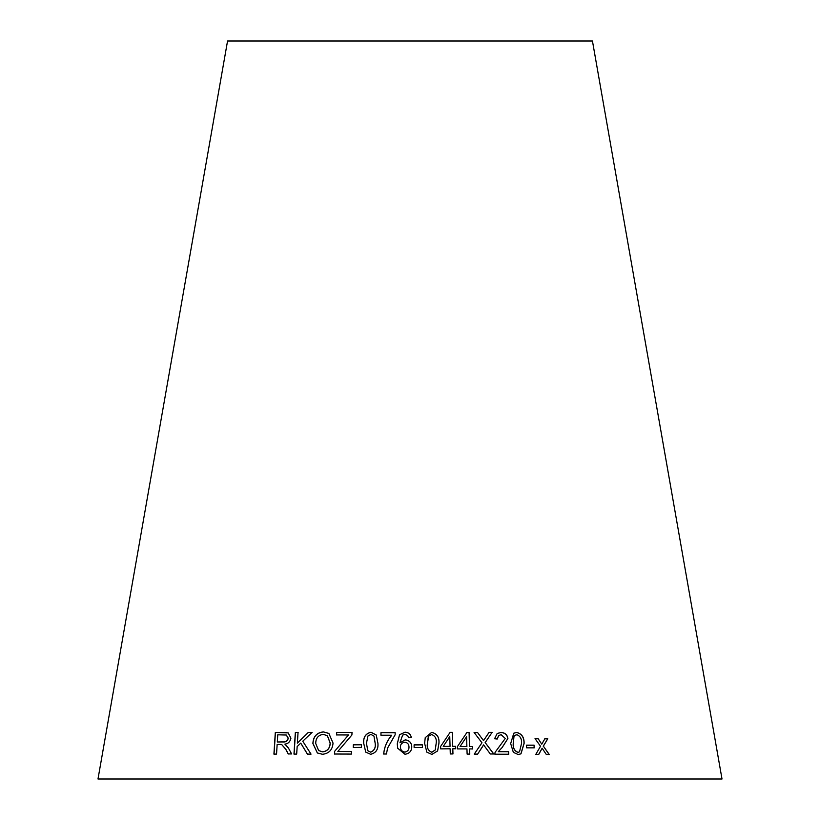 <?xml version="1.0" encoding="UTF-8"?>
<svg xmlns="http://www.w3.org/2000/svg" width="820" height="820" viewBox="0 0 820 820"><rect width="100%" height="100%" fill="white"/><g stroke="black" fill="none" stroke-linecap="round" stroke-linejoin="round"><path stroke-width="1.23" d="M722.01 779L97.99 779L227.55 41L592.45 41L722.01 779M549.256 754.482L543.363 746.128L547.78 738.789L544.89 738.758L541.764 744.17L538.166 738.717L535.101 738.707L540.513 746.251L535.798 754.39L538.771 754.39L542.133 748.229L546.294 754.451L549.256 754.482M534.271 747.83L534.076 745.154L526.45 745.165L526.645 747.84L534.271 747.83M510.675 743.576L513.351 752.35L518.199 754.543L520.966 753.836L524.113 743.453C524.287 737.364 521.797 733.695 516.651 732.444L513.781 733.203L510.675 743.576M494.573 738.748L497.238 739.025L498.673 735.53L501.133 734.689L505.263 738.451L495.065 752.36L494.849 754.205L508.718 754.236L508.584 751.684L498.324 751.643L502.178 747.502L507.898 738.533C507.293 734.72 505.017 732.711 501.092 732.496L497.197 733.459L494.573 738.748M490.319 753.99L493.783 753.98L485.184 742.582L492.123 732.362L489.079 732.373L483.533 740.614L477.517 732.465L474.134 732.506L481.965 742.776L474.237 754.144L477.65 754.103L483.585 744.878L490.319 753.99M469.532 746.487L469.101 732.485L466.939 732.475L457.498 746.487L457.57 748.916L466.949 748.906L467.113 754.082L469.768 754.092L469.604 748.916L472.515 748.926L472.443 746.497L469.47 746.538L469.101 732.485M452.732 746.333L452.302 732.332L450.118 732.342L440.606 746.446L440.678 748.875L450.129 748.783L450.293 753.959L452.968 753.939L452.804 748.762L455.735 748.752L455.664 746.313L452.691 746.384L452.302 732.332M424.616 743.371L426.861 752.165L431.863 754.42L437.603 750.956L438.915 743.432C439.51 737.364 437.091 733.674 431.689 732.352L425.242 737.651L424.616 743.371M422.413 747.502L422.392 744.837L414.1 744.857L414.131 747.532L422.413 747.502M411.763 746.815C411.496 742.623 409.313 740.306 405.234 739.865L399.924 742.807L402.63 735.109L404.885 734.371L407.591 735.478L408.626 737.744L411.291 737.518C410.717 734.197 408.626 732.424 405.029 732.188L399.535 734.73L397.259 743.873L397.71 748.25L404.947 754.256C409.375 753.641 411.65 751.151 411.763 746.815M395.137 734.781L395.168 732.711L380.972 732.66L380.931 735.212L391.673 735.243C386.999 740.747 384.334 746.999 383.678 754L386.445 754.01L387.583 748.066L395.137 734.781M363.711 743.33L365.72 752.094L370.619 754.297C376.021 752.996 378.45 749.316 377.917 743.248L376.236 734.976L370.988 732.229C365.597 733.551 363.168 737.252 363.711 743.33L365.761 752.145M361.435 747.389L361.476 744.724L353.317 744.826L353.276 747.502L361.435 747.389M351.913 734.986L352.016 732.434L336.62 732.373L336.518 734.935L348.5 734.956L334.601 751.356L334.488 754.021L351.462 754.072L351.575 751.52L337.85 751.458L351.913 734.986M322.455 754.277C328.984 753.59 332.51 749.849 333.033 743.063L328.892 733.439L323.387 731.891C316.766 732.639 313.26 736.503 312.881 743.494L317.35 752.975L322.455 754.277M311.036 754.133L302.775 741.198L312.03 732.455L308.299 732.434L297.363 743.156L298.049 732.414L295.343 732.424L293.97 754.092L296.676 754.082L297.158 746.569L300.735 743.115L307.397 754.103L311.036 754.133M285.832 749.47L288.22 753.949L291.602 753.928L288.435 748.055L284.868 744.119C288.117 743.791 290.136 741.813 290.926 738.184L288.209 732.916L275.305 732.455L273.921 754.123L276.545 754.082L277.15 744.457L280.214 744.416L281.67 744.498L285.954 749.521L288.332 754M281.67 744.498L285.954 749.521M288.271 732.947L284.12 732.332M284.243 732.383L275.305 732.455M275.428 732.506L274.044 754.174M286.364 735.058L288.281 738.246C287.615 740.993 285.883 742.223 283.105 741.957L277.314 741.977L277.765 734.802L286.303 735.027L288.158 738.195C287.492 740.942 285.77 742.172 282.982 741.905L277.314 741.977M312.123 732.506L308.299 732.434M308.392 732.485L297.363 743.156M298.152 732.465L295.343 732.424M295.446 732.475L294.083 754.144M307.5 754.154L300.735 743.115M328.922 733.459L323.469 731.942C316.858 732.691 313.353 736.555 312.973 743.545L317.391 753.006M327.405 735.776L330.214 743.104C329.999 748.311 327.467 751.233 322.619 751.878L318.672 750.587M323.305 734.351L327.395 735.765L330.142 743.053C329.927 748.26 327.395 751.181 322.537 751.827L318.631 750.556L315.731 743.494C315.761 738.102 318.283 735.058 323.305 734.351M352.067 732.485L336.62 732.373M336.692 732.424L336.589 734.976M334.601 751.356L348.5 734.956M334.673 751.407L334.56 754.072M351.626 751.571L337.85 751.458M361.528 744.775L353.317 744.826M353.369 744.878L353.328 747.553M376.247 735.007L371.019 732.28C365.638 733.603 363.219 737.303 363.762 743.381M373.951 736.063L375.191 743.299C375.827 747.697 374.33 750.659 370.702 752.165L367.821 750.71L366.448 743.299L367.954 735.991L370.917 734.423L373.951 736.063L375.16 743.248C375.796 747.645 374.289 750.607 370.66 752.124L367.842 750.741M395.189 732.762L380.972 732.66M381.003 732.711L380.962 735.263M383.709 754.051C384.354 747.051 387.019 740.798 391.693 735.294L391.673 735.243M411.763 746.866C411.496 742.674 409.313 740.357 405.234 739.917L405.234 739.865M405.234 739.917L399.924 742.807M411.291 737.569C410.717 734.248 408.637 732.475 405.029 732.239L405.029 732.188M405.029 732.239L399.535 734.73M399.545 734.781L397.259 743.873M397.269 743.924L397.71 748.281M404.895 752.135L404.885 752.083C402.025 751.663 400.529 749.951 400.375 746.938C400.447 744.273 401.892 742.694 404.711 742.223C407.448 742.52 408.883 744.109 409.006 746.999L409.006 747.051C409.067 749.767 407.694 751.458 404.895 752.135C402.036 751.714 400.539 750.003 400.385 746.989M409.006 746.999C409.067 749.716 407.694 751.407 404.885 752.083M422.402 747.553L422.392 744.837M422.372 744.888L414.1 744.908M437.593 750.976L438.895 743.484C439.479 737.416 437.07 733.726 431.668 732.403L425.231 737.672M435.235 749.982L431.822 752.288C428.183 750.792 426.697 747.84 427.374 743.432L428.727 736.083L431.679 734.546C435.348 736.032 436.845 738.984 436.158 743.422L435.256 749.931L431.843 752.237C428.194 750.741 426.718 747.789 427.384 743.381L428.132 737.733M455.694 748.803L455.623 746.364L452.691 746.384M452.261 732.373L450.077 732.393M446.049 738.389L440.606 746.456M452.927 753.99L452.804 748.762M445.649 742.797L449.76 736.606L450.057 746.343L443.241 746.415L449.76 736.606M450.057 746.343L443.241 746.415M472.453 748.978L472.381 746.548L469.47 746.538M469.04 732.537L466.877 732.526M469.706 754.144L469.604 748.916M466.877 746.477L460.061 746.528L466.58 736.739L466.877 746.477L460.112 746.477L466.58 736.739M493.702 754.031L485.184 742.582M485.112 742.633L492.123 732.362M492.051 732.414L489.007 732.424M477.517 732.465L483.533 740.614M477.455 732.506L474.073 732.557M477.588 754.154L482.652 746.507M482.58 746.559L483.585 744.878M508.625 754.287L508.492 751.735L498.242 751.694L502.096 747.553L507.805 738.584C507.201 734.771 504.935 732.762 500.999 732.547L497.166 733.49M497.156 739.015L498.632 735.56M520.915 753.867L524 743.504C524.175 737.416 521.694 733.746 516.549 732.496L513.74 733.213M519.47 751.858L517.943 752.411C514.417 750.956 512.838 748.024 513.197 743.596L513.996 736.268L515.226 735.058M514.099 736.216L516.774 734.638C520.31 736.083 521.899 739.025 521.53 743.463L519.531 751.837L518.045 752.36C514.509 750.905 512.93 747.963 513.289 743.545L513.996 736.268M534.148 747.881L534.076 745.154M533.963 745.206L526.337 745.216M549.123 754.533L543.363 746.128M543.229 746.179L547.78 738.789M547.647 738.841L544.757 738.81M538.166 738.717L541.764 744.17M538.043 738.769L534.989 738.758M538.648 754.441L542.133 748.229"/></g></svg>
